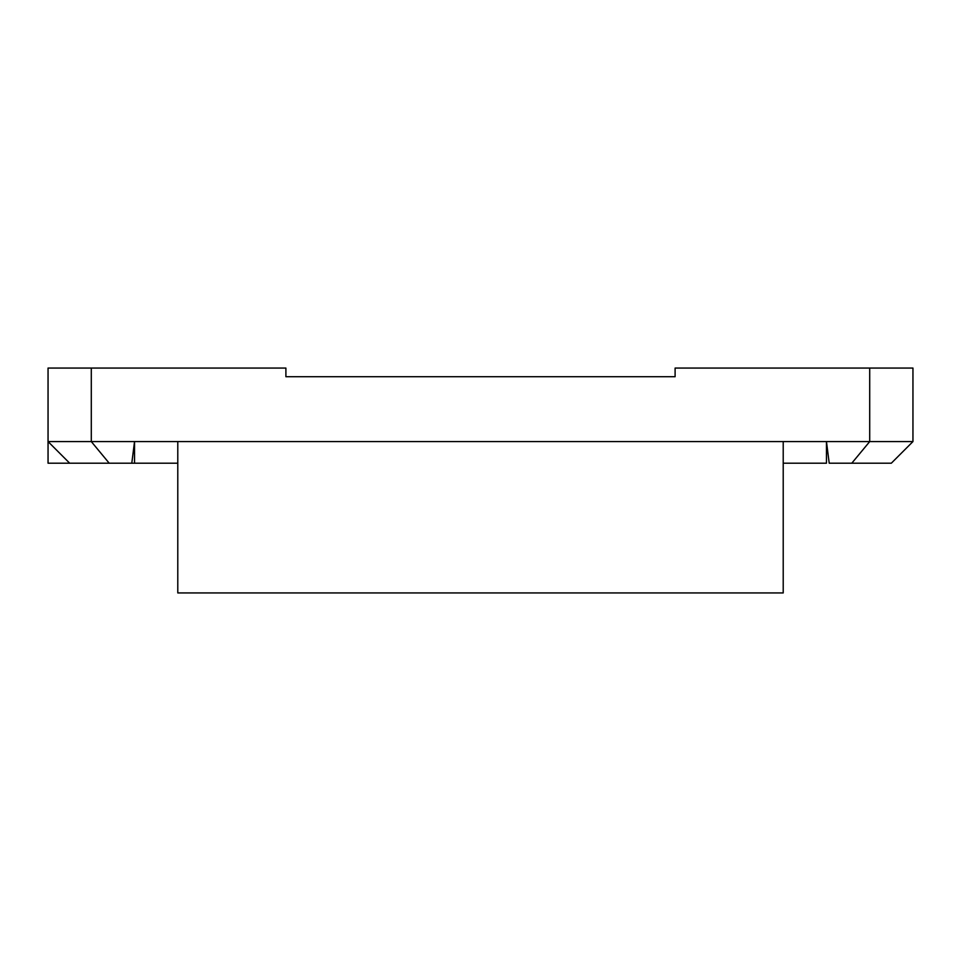 <?xml version="1.0" encoding="UTF-8"?>
<svg xmlns="http://www.w3.org/2000/svg" width="961" height="961" viewBox="0 0 961 961"><rect width="100%" height="100%" fill="white"/><g stroke="black" fill="none" stroke-linecap="round" stroke-linejoin="round"><path stroke-width="1.44" d="M177.785 463.202L134.54 463.202L134.54 441.579L869.705 441.579L869.705 368.063L675.102 368.063L675.102 376.712L285.897 376.712L285.897 368.063L91.295 368.063L91.295 441.579L134.54 441.579L131.789 463.202L109.206 463.202L91.295 441.579L48.05 441.579L48.05 368.063L91.295 368.063M177.785 441.579L177.785 592.937L783.215 592.937L783.215 441.579M69.672 463.202L48.05 463.202L48.05 441.579L69.672 463.202L109.206 463.202M912.95 441.579L891.327 463.202L851.794 463.202L869.705 441.579L912.95 441.579L912.95 368.063L869.705 368.063M851.794 463.202L829.211 463.202L826.46 441.579L826.46 463.202L783.215 463.202M134.54 463.202L131.789 463.202"/></g></svg>
